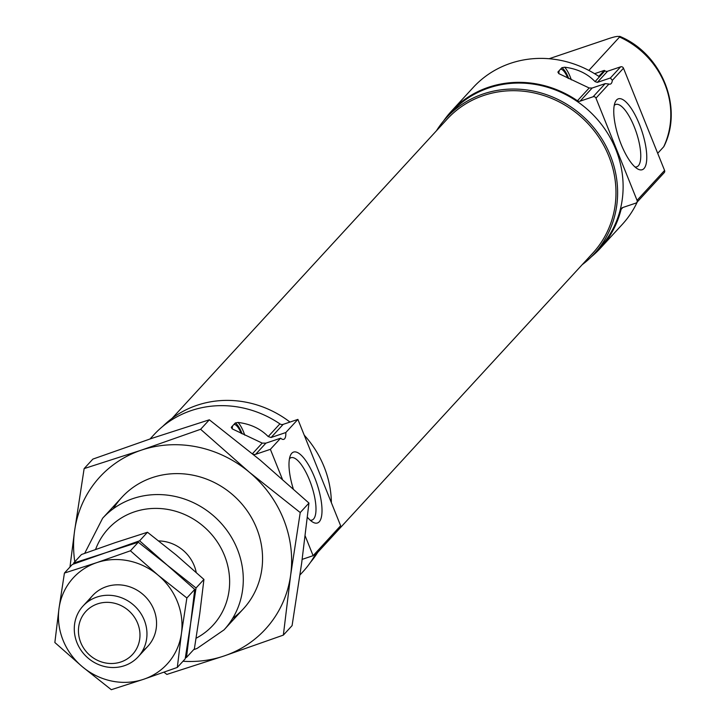 <?xml version="1.0" encoding="UTF-8"?>
<svg xmlns="http://www.w3.org/2000/svg" width="726" height="726" viewBox="0 0 726 726"><rect width="100%" height="100%" fill="white"/><g stroke="black" fill="none" stroke-linecap="round" stroke-linejoin="round"><path stroke-width="1.09" d="M244.726 435.119A16.87 5.427 71.4 0 0 238.046 422.45C250.379 423.93 260.434 428.639 268.212 436.571L279.891 423.875A101.204 94.353 42.6 0 0 153.976 434.702L150.073 438.94M252.466 453.705L262.204 443.105L265.897 443.15L280.617 438.186A16.87 5.427 71.4 0 0 283.775 439.339A16.87 5.427 71.4 0 0 285.808 432.542L271.088 437.506L268.212 436.571M262.204 443.105L232.166 428.848L231.285 427.305L233.817 424.547L235.269 422.977L238.046 422.45M571.326 79.878A16.87 5.427 71.4 0 0 564.647 67.209C577.188 68.725 587.325 73.526 595.048 81.611L604.958 70.83A101.204 94.353 42.6 0 0 604.313 70.395L594.585 73.68M443.613 120.906A101.204 94.353 42.6 0 1 451.218 111.396A101.204 94.353 42.6 0 1 577.433 100.769A2.995 2.795 42.6 0 0 580.074 101.168L593.115 96.767A2.251 2.096 42.6 0 1 595.964 98.146L608.942 84.025A16.87 5.427 71.4 0 0 610.375 84.098A16.87 5.427 71.4 0 0 612.345 80.332L610.394 77.981L597.344 82.383L595.048 81.611M608.942 84.025L605.203 83.626L592.153 88.028L589.185 87.991L558.766 73.598L557.886 72.056L561.87 67.727L564.647 67.209M451.218 111.396L473.234 87.447A101.204 94.353 42.6 0 1 598.805 76.384L604.313 70.395M637.301 201.919A101.204 94.353 42.6 0 1 622.246 224.443L600.221 248.392A101.204 94.353 42.6 0 1 591.381 256.759M595.964 98.146L637.056 200.367A2.251 2.096 42.6 0 1 635.867 203.108L622.817 207.509A2.995 2.795 42.6 0 0 621.093 209.378A101.204 94.353 42.6 0 1 600.221 248.392M567.805 78.145A13.122 4.22 71.4 0 0 560.445 69.297A13.122 4.22 71.4 0 0 560.418 69.306M559.338 70.486A13.122 4.22 71.4 0 0 558.838 73.644M158.758 540.924A37.48 34.948 42.6 0 1 196.22 572.397M316.863 551.606A101.204 94.353 42.6 0 1 302.978 571.698L299.992 574.947M271.088 437.506L283.167 424.365A3.748 3.494 42.6 0 1 279.891 423.875M283.167 424.365L297.896 419.401L340.639 525.742L313.115 555.68L302.17 559.374M241.204 433.386A13.122 4.22 71.4 0 0 233.845 424.538A13.122 4.22 71.4 0 0 233.817 424.547M232.737 425.726A13.122 4.22 71.4 0 0 232.238 428.885M568.739 78.599A15.273 4.919 71.4 0 0 561.87 67.727M588.85 70.431L619.568 37.026A82.465 76.883 42.6 0 1 663.691 146.797L663.936 146.271M549.11 58.733L606.001 39.54C614.541 36.527 619.069 35.692 619.568 37.026L619.614 36.3C661.685 53.524 683.674 107.502 663.9 146.507M657.702 153.313L663.691 146.797M307.397 517.239A37.398 12.043 71.4 0 0 312.87 522.175A37.398 12.043 71.4 0 0 319.268 521.767A37.398 12.043 71.4 0 0 313.441 474.677A37.398 12.043 71.4 0 0 290.382 455.52A37.398 12.043 71.4 0 0 293.25 488.77M310.22 520.215A32.906 10.591 71.4 0 0 311.881 520.106A32.906 10.591 71.4 0 0 313.578 519.008A32.906 10.591 71.4 0 0 310.492 482.636A32.906 10.591 71.4 0 0 290.845 457.761A32.906 10.591 71.4 0 0 289.465 458.687M253.038 454.177A3.748 3.494 42.6 0 0 255.652 454.304L270.371 449.33L282.323 479.069M305.192 535.96L313.115 555.68M285.808 432.542L297.896 419.401M270.371 449.33L280.617 438.186M644.026 168.514A37.398 12.043 71.4 0 0 638.208 121.433A37.398 12.043 71.4 0 0 615.149 102.275A37.398 12.043 71.4 0 0 618.861 138.14A37.398 12.043 71.4 0 0 637.637 168.922A37.398 12.043 71.4 0 0 644.026 168.514M634.987 166.962A32.906 10.591 71.4 0 0 636.648 166.862A32.906 10.591 71.4 0 0 638.345 165.764A32.906 10.591 71.4 0 0 635.259 129.391A32.906 10.591 71.4 0 0 615.612 104.508A32.906 10.591 71.4 0 0 614.232 105.433M436.453 130.771A100.46 93.654 42.6 0 1 446.263 117.884L451.763 111.904A100.46 93.654 42.6 0 1 488.761 87.955A100.46 93.654 42.6 0 1 604.667 128.792A100.46 93.654 42.6 0 1 599.667 247.884L594.167 253.864A100.46 93.654 42.6 0 1 582.152 264.718M597.344 82.383L607.589 71.23L620.639 66.828A2.251 2.096 42.6 0 1 623.489 68.208L664.58 170.438A2.251 2.096 42.6 0 1 664.217 172.634L636.693 202.572M446.263 117.884A100.46 93.654 42.6 0 1 483.253 93.944A100.46 93.654 42.6 0 1 599.168 134.782A100.46 93.654 42.6 0 1 594.167 253.864M172.044 418.376L447.18 119.1A98.954 92.256 42.6 0 1 483.625 95.514A98.954 92.256 42.6 0 1 597.807 135.744A98.954 92.256 42.6 0 1 592.879 253.056L317.743 552.323M162.815 426.334A100.46 93.654 42.6 0 1 197.027 405.28A100.46 93.654 42.6 0 1 289.983 422.069M304.239 435.183A100.46 93.654 42.6 0 1 331.374 502.682M320.411 547.749A100.46 93.654 42.6 0 1 310.583 562.187M607.589 71.23A2.995 2.795 42.6 0 1 604.958 70.83M242.139 433.849A15.273 4.919 71.4 0 0 235.269 422.977M96.83 597.09A37.48 34.948 42.6 0 1 140.082 612.327A37.48 34.948 42.6 0 1 138.212 656.767A37.48 34.948 42.6 0 1 86.966 657.121A37.48 34.948 42.6 0 1 83.027 606.028A37.48 34.948 42.6 0 1 96.83 597.09M97.538 603.887A31.735 29.585 42.6 0 1 139.701 639.125A31.735 29.585 42.6 0 1 90.396 655.769A31.735 29.585 42.6 0 1 97.538 603.887M177.316 667.43L181.446 633.408L186.872 597.979L158.005 575.092L130.426 550.798L96.776 562.632L64.423 573.068L58.997 608.497L54.858 642.519L82.437 666.813A63.725 59.414 -137.4 0 0 143.666 679.264L177.316 667.43L185.194 658.854L196.047 587.996L167.18 565.109L194.759 589.403L186.491 657.447L194.368 648.881L199.795 613.452L203.933 579.43L196.047 587.996M143.666 679.264L111.305 689.7L82.437 666.813A63.725 59.414 -137.4 0 1 58.997 608.497A63.725 59.414 -137.4 0 1 96.776 562.632A63.725 59.414 -137.4 0 1 158.005 575.092A63.725 59.414 -137.4 0 1 181.446 633.408A63.725 59.414 -137.4 0 1 143.666 679.264M64.423 573.068L72.301 564.492L105.951 552.658L73.598 563.086L81.475 554.519L115.125 542.676L147.487 532.249L176.354 555.136L203.933 579.43M130.426 550.798L138.312 542.222L105.951 552.658L139.601 540.816L147.487 532.249M186.872 597.979L194.759 589.403M138.312 542.222L167.18 565.109L139.601 540.816M142.441 651.013A37.48 34.948 -137.4 0 0 151.698 605.112A37.48 34.948 -137.4 0 0 106.432 586.644A37.48 34.948 -137.4 0 0 88.4 601.328M186.491 657.447L185.357 657.856M84.134 468.597L74.56 531.114A112.448 104.843 42.6 0 1 141.234 450.184L84.134 468.597L92.864 459.104L152.242 438.214L209.342 419.8L260.289 460.193L308.958 503.064L301.662 563.104L292.088 625.621L283.358 635.114L290.654 575.074L300.228 512.556L249.281 472.163A112.448 104.843 42.6 0 1 290.654 575.074A112.448 104.843 42.6 0 1 223.971 656.005L283.358 635.114M163.985 672.222L166.871 674.418L223.971 656.005A112.448 104.843 42.6 0 1 182.997 661.25M308.958 503.064L300.228 512.556M209.342 419.8L200.621 429.293L141.234 450.184A112.448 104.843 42.6 0 1 249.281 472.163L200.621 429.293M74.796 561.779A112.448 104.843 42.6 0 1 74.56 531.114L69.968 567.033M113.31 508.726A82.465 76.883 42.6 0 1 152.269 477.626A82.465 76.883 42.6 0 1 251.486 517.611A82.465 76.883 42.6 0 1 232.629 618.425M577.433 100.769L589.185 87.991M621.093 209.378L622.817 207.509M121.895 497.283L102.629 518.237A82.465 76.883 42.6 0 1 133.003 498.58A82.465 76.883 42.6 0 1 228.145 532.104A82.465 76.883 42.6 0 1 224.044 629.859L197.1 648.418L193.588 649.734M95.578 549.446A71.221 66.402 42.6 0 1 134.383 511.866A71.221 66.402 42.6 0 1 222.319 550.635A71.221 66.402 42.6 0 1 196.102 638.236M612.345 80.332L623.489 68.208M637.056 200.367L664.58 170.438M580.074 101.168L592.153 88.028M610.394 77.981L620.639 66.828M593.115 96.767L605.203 83.626M255.652 454.304L265.897 443.15M243.31 608.905L224.044 629.859M84.679 553.357L102.629 518.237M92.629 595.583L83.027 606.028M147.814 646.322L138.212 656.767"/></g></svg>

